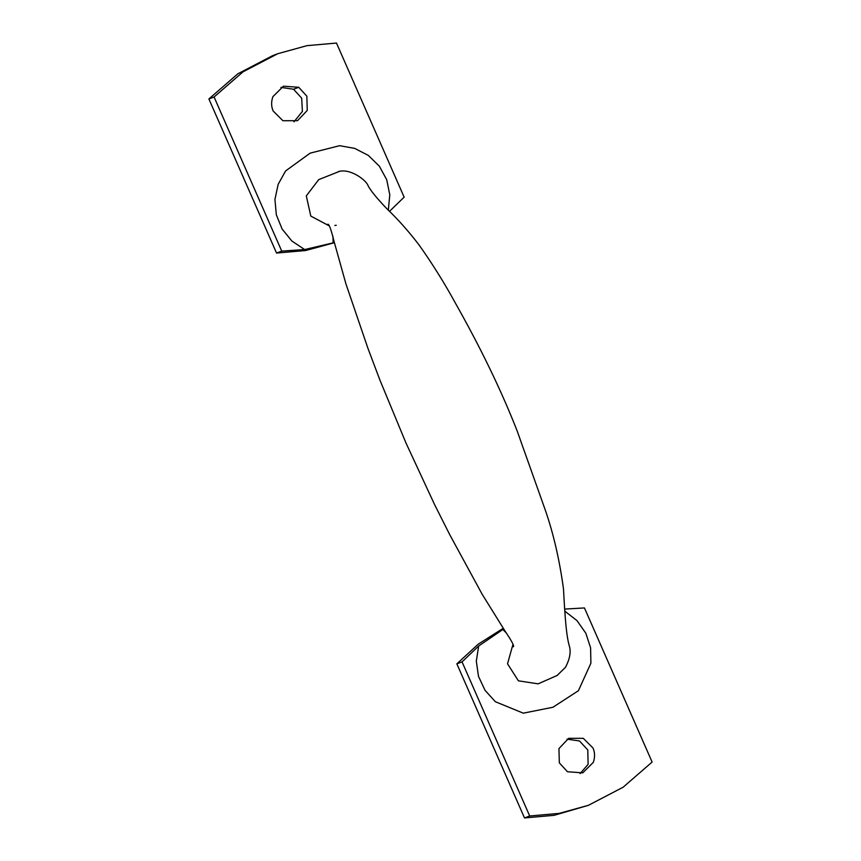 <?xml version="1.0" encoding="UTF-8"?>
<svg xmlns="http://www.w3.org/2000/svg" width="861" height="861" viewBox="0 0 861 861"><rect width="100%" height="100%" fill="white"/><g stroke="black" fill="none" stroke-linecap="round" stroke-linejoin="round"><path stroke-width="1.29" d="M559.316 762.835L558.95 748.586L568.658 738.34L583.274 738.318L592.981 747.994C594.973 752.385 595.08 757.185 593.294 762.394L582.746 772.855L567.464 771.747L559.316 762.835M580.077 773.63L588.106 764.353L587.794 749.963L579.496 740.955L567.033 739.158M306.86 96.206L307.237 110.445L297.529 120.691L282.914 120.723L273.206 111.037C271.204 106.656 271.107 101.856 272.894 96.647L283.441 86.186L298.724 87.284L306.86 96.206M293.967 121.842L302.394 111.424L301.684 98.165L293.536 89.253L280.923 87.37M503.255 628.282L478.242 644.168L456.857 663.842L462.045 661.883L478.673 646.008L503.663 628.95M564.816 609.071L584.458 607.941L652.111 762.05L623.138 787.212L588.44 805.304L554.075 815.335L524.51 817.95L529.698 815.991L462.045 661.883M334.348 242.587L304.643 249.55L281.73 251.1L276.542 253.059L305.633 250.54L334.38 242.716M277.748 53.726L272.56 55.696L237.862 73.788L208.889 98.95L214.077 96.992L243.05 71.818L277.748 53.726L306.925 45.665L336.49 43.05L404.143 197.158L389.484 211.354M333.164 242.974L332.938 236.28M339.288 171.447L318.721 179.615L306.312 195.899L310.799 216.089L328.999 225.743M506.462 633.104L502.802 629.423M512.962 644.394L507.527 663.788L518.387 680.814L538.136 683.849L557.078 675.498L565.483 667.297C569.562 659.494 570.951 652.767 569.648 647.128C566.549 636.925 565.246 621.75 563.471 588.752C559.209 557.659 552.547 529.752 543.495 505.02L517.117 430.834C501.242 390.324 480.438 347.338 454.705 301.877C444.147 282.569 432.211 263.52 418.909 244.739C408.297 230.942 397.588 218.92 386.793 208.674C376.806 198.202 370.564 190.539 368.077 185.696C366.549 180.541 350.567 167.96 338.351 171.597M214.077 96.992L281.73 251.1M208.889 98.95L276.542 253.059M513.35 646.772L513.35 646.783C514.544 646.31 511.789 641.101 505.084 631.135L482.182 594.294L449.711 534.627L434.461 504.331L405.918 442.855L379.959 380.185L367.959 348.393L345.939 283.915L334.079 241.489C331.065 229.284 328.934 223.548 327.686 224.28L327.707 224.29M336.242 225.291L334.854 225.442M524.51 817.95L456.857 663.842M529.698 815.991L559.252 813.376L588.44 805.304M298.724 87.284L293.536 89.253M304.643 249.55L291.868 241.026L282.139 229.08L276.327 214.809L274.939 199.397L278.157 184.362L285.572 170.973L310.154 153.14L339.654 145.692L354.689 148.393L368.336 155.41L379.357 166.195L386.718 179.745L389.796 194.877L388.311 210.192M564.891 611.213L576.988 620.63L585.824 633.212L590.603 647.838L590.894 663.207L578.398 690.726L552.934 707.258L523.284 713.166L495.333 701.704L485.001 690.264L478.49 676.359L476.316 661.14L478.673 646.008M557.616 675.164L557.002 675.551"/></g></svg>

